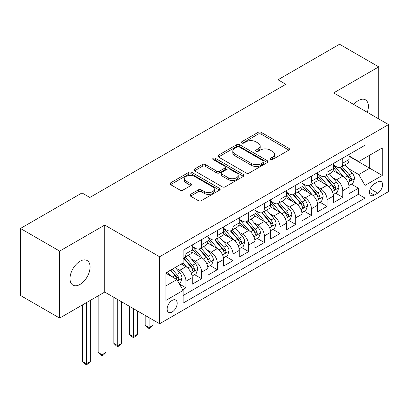 <?xml version="1.0" encoding="UTF-8"?>
<svg xmlns="http://www.w3.org/2000/svg" width="409" height="409" viewBox="0 0 409 409"><rect width="100%" height="100%" fill="white"/><g stroke="black" fill="none" stroke-linecap="round" stroke-linejoin="round"><path stroke-width="0.61" d="M270.364 159.556A1.524 0.879 0 0 0 272.517 159.556L288.872 150.113A2.178 1.258 0 0 0 289.511 149.224A2.178 1.258 0 0 0 288.872 148.334L261.167 132.342A2.178 1.258 0 0 0 258.089 132.342L241.734 141.78A1.524 0.879 0 0 0 241.29 142.404A1.524 0.879 0 0 0 241.734 143.027A1.524 0.879 0 0 0 243.892 143.027L246.008 141.805A6.963 4.024 0 0 1 255.855 141.805L258.166 143.135A6.963 4.024 0 0 1 260.206 145.982A6.963 4.024 0 0 1 258.166 148.825L256.049 150.047A1.524 0.879 0 0 0 255.605 150.665A1.524 0.879 0 0 0 256.049 151.289A1.524 0.879 0 0 0 258.202 151.289L260.318 150.067A6.963 4.024 0 0 1 270.17 150.067L272.481 151.402A6.963 4.024 0 0 1 274.521 154.244A6.963 4.024 0 0 1 272.481 157.087L270.364 158.309A1.524 0.879 0 0 0 269.914 158.932A1.524 0.879 0 0 0 270.364 159.556L270.364 158.309M80.036 284.413A14.192 8.195 120 0 0 89.305 271.908A14.192 8.195 120 0 0 87.132 260.538A14.192 8.195 120 0 0 80.036 261.239A14.192 8.195 120 0 0 70.762 273.744A14.192 8.195 120 0 0 72.94 285.119A14.192 8.195 120 0 0 80.036 284.413M367.282 112.306A14.192 8.195 120 0 0 365.462 99.842A14.192 8.195 120 0 0 358.366 100.548A14.192 8.195 120 0 0 353.759 104.499M172.158 311.98A7.096 4.095 120 0 0 176.795 305.727A7.096 4.095 120 0 0 175.706 300.042A7.096 4.095 120 0 0 172.158 300.395A7.096 4.095 120 0 0 167.521 306.648A7.096 4.095 120 0 0 168.61 312.333A7.096 4.095 120 0 0 172.158 311.98M190.517 194.367A2.178 1.258 0 0 0 189.883 195.257A2.178 1.258 0 0 0 190.517 196.141L198.293 200.63A2.178 1.258 0 0 0 201.371 200.63L219.531 190.144A2.178 1.258 0 0 0 220.17 189.255A2.178 1.258 0 0 0 219.531 188.365L191.826 172.373A2.178 1.258 0 0 0 188.748 172.373L170.589 182.859A2.178 1.258 0 0 0 169.95 183.748A2.178 1.258 0 0 0 170.589 184.633L179.975 190.057A2.178 1.258 0 0 0 183.053 190.057L190.829 185.568A2.178 1.258 0 0 0 191.463 184.679A2.178 1.258 0 0 0 190.829 183.789L186.172 181.105A5.823 3.364 0 0 1 184.464 178.728A5.823 3.364 0 0 1 188.058 175.619A5.823 3.364 0 0 1 194.408 176.351L212.644 186.877A5.823 3.364 0 0 1 214.352 189.255A5.823 3.364 0 0 1 210.758 192.363A5.823 3.364 0 0 1 204.413 191.632L201.371 189.878A2.178 1.258 0 0 0 198.293 189.878L190.517 194.367L190.517 196.141M104.735 225.073L59.653 251.1L20.45 228.467L20.45 295.462L59.653 318.095L104.735 292.067L159.612 323.749L159.612 256.76L104.735 225.073L104.735 292.067M378.749 118.927L378.749 66.871L333.667 92.899L388.55 124.581L159.612 256.76M378.749 66.871L339.547 44.238L278.002 79.77L278.002 88.825M20.45 228.467L81.994 192.936L89.837 197.46L285.845 84.295L278.002 79.77M246.162 172.997A2.178 1.258 0 0 0 249.239 172.997L267.399 162.511A2.178 1.258 0 0 0 268.038 161.621A2.178 1.258 0 0 0 267.399 160.732L239.694 144.735A2.178 1.258 0 0 0 236.617 144.735L218.457 155.221A2.178 1.258 0 0 0 217.818 156.11A2.178 1.258 0 0 0 218.457 157L246.162 172.997M213.754 159.883A1.524 0.879 0 0 1 215.298 160.098L215.298 158.288L243.467 174.551A2.178 1.258 0 0 1 244.101 175.435A2.178 1.258 0 0 1 243.467 176.325L225.303 186.811A2.178 1.258 0 0 1 222.225 186.811L194.52 170.819L194.52 169.04A2.178 1.258 0 0 0 193.886 169.929A2.178 1.258 0 0 0 194.52 170.819M194.52 169.04L202.297 164.551A2.178 1.258 0 0 1 205.374 164.551L216.606 171.039A2.178 1.258 0 0 0 219.684 171.039L224.843 168.063A2.178 1.258 0 0 0 225.482 167.174A2.178 1.258 0 0 0 224.843 166.284L213.145 159.53A1.524 0.879 0 0 1 212.7 158.912A1.524 0.879 0 0 1 213.641 158.099A1.524 0.879 0 0 1 215.298 158.288M182.705 289.69L185.957 287.808L179.449 284.056M175.747 268.064L179.684 270.339A8.87 5.123 60 0 1 185.957 281.203L192.23 277.578L192.23 284.189L201.637 278.759L194.505 274.638M191.427 259.009L195.364 261.285A8.87 5.123 60 0 1 201.637 272.149L207.91 268.529L207.91 275.134L217.317 269.705L210.185 265.584M207.107 249.96L211.049 252.23A8.87 5.123 60 0 1 217.317 263.094L223.59 259.475L223.59 266.085L232.997 260.651L225.865 256.53M222.793 240.906L226.729 243.176A8.87 5.123 60 0 1 232.997 254.04L239.27 250.42L239.27 257.031L248.682 251.596L241.545 247.481M238.473 231.852L242.409 234.127A8.87 5.123 60 0 1 248.682 244.991L254.95 241.366L254.95 247.977L264.362 242.547L257.225 238.427M254.153 222.798L258.089 225.073A8.87 5.123 60 0 1 264.362 235.937L270.63 232.317L270.63 238.922L280.042 233.493L272.905 229.372M269.833 213.749L273.769 216.018A8.87 5.123 60 0 1 280.042 226.883L286.315 223.263L286.315 229.868L295.722 224.439L288.585 220.318M285.513 204.694L289.449 206.964A8.87 5.123 60 0 1 295.722 217.828L301.995 214.209L301.995 220.819L311.402 215.385L304.265 211.269M301.193 195.64L305.129 197.915A8.87 5.123 60 0 1 311.402 208.779L317.675 205.154L317.675 211.765L327.082 206.33L319.945 202.215M316.873 186.586L320.809 188.861A8.87 5.123 60 0 1 327.082 199.725L333.355 196.1L333.355 202.711L342.762 197.281L342.762 190.671A8.87 5.123 -120 0 0 336.489 179.807L332.553 177.532M335.631 193.16L342.762 197.281M192.23 277.578A8.87 5.123 -120 0 0 185.957 266.714L181.253 263.999M207.91 268.529A8.87 5.123 -120 0 0 201.637 257.665L191.939 252.067M223.59 259.475A8.87 5.123 -120 0 0 217.317 248.611L207.624 243.012M239.27 250.42A8.87 5.123 -120 0 0 232.997 239.556L223.304 233.958M254.95 241.366A8.87 5.123 -120 0 0 248.682 230.502L238.984 224.904M270.63 232.317A8.87 5.123 -120 0 0 264.362 221.453L254.664 215.855M286.315 223.263A8.87 5.123 -120 0 0 280.042 212.399L270.344 206.801M301.995 214.209A8.87 5.123 -120 0 0 295.722 203.345L286.024 197.746M317.675 205.154A8.87 5.123 -120 0 0 311.402 194.29L301.704 188.692M333.355 196.1A8.87 5.123 -120 0 0 327.082 185.241L317.384 179.638M377.732 181.887L374.281 183.881A6.876 3.967 120 0 0 369.792 189.94A6.876 3.967 120 0 0 370.845 195.446A6.876 3.967 120 0 0 374.281 195.108L377.732 193.114A6.876 3.967 120 0 0 382.221 187.056A6.876 3.967 120 0 0 381.168 181.55A6.876 3.967 120 0 0 377.732 181.887M159.612 323.749L388.55 191.576L388.55 124.581M165.885 285.911L176.862 279.572L183.135 290.436L183.135 303.11L365.027 198.094L365.027 185.42L358.759 174.556L348.233 168.482M183.135 290.436L165.885 300.395L165.885 272.875L183.135 262.915L183.135 250.242L365.027 145.226L365.027 157.9L382.277 147.94L382.277 175.461L365.027 185.42M192.23 246.438L195.364 248.248A8.87 5.123 60 0 0 199.802 248.687L206.075 245.068A8.87 5.123 -120 0 0 207.91 241.003L207.91 235.937M207.91 237.384L211.049 239.193A8.87 5.123 60 0 0 215.482 239.633L221.755 236.013A8.87 5.123 -120 0 0 223.59 231.954L223.59 226.883M223.59 228.329L226.729 230.144A8.87 5.123 60 0 0 231.162 230.579L237.435 226.959A8.87 5.123 -120 0 0 239.27 222.9L239.27 217.828M239.27 219.28L242.409 221.09A8.87 5.123 60 0 0 246.842 221.53L253.115 217.905A8.87 5.123 -120 0 0 254.95 213.846L254.95 208.774M254.95 210.226L258.089 212.036A8.87 5.123 60 0 0 262.522 212.476L268.795 208.856A8.87 5.123 -120 0 0 270.63 204.791L270.63 199.725M270.63 201.172L273.769 202.982A8.87 5.123 60 0 0 278.202 203.421L284.475 199.802A8.87 5.123 -120 0 0 286.315 195.742L286.315 190.671M286.315 192.118L289.449 193.927A8.87 5.123 60 0 0 293.882 194.367L300.155 190.747A8.87 5.123 -120 0 0 301.995 186.688L301.995 181.616M301.995 183.068L305.129 184.878A8.87 5.123 60 0 0 309.567 185.318L315.835 181.693A8.87 5.123 -120 0 0 317.675 177.634L317.675 172.562M317.675 174.014L320.809 175.824A8.87 5.123 60 0 0 325.247 176.264L331.515 172.644A8.87 5.123 -120 0 0 333.355 168.58L333.355 163.513M183.135 295.508L358.442 194.29L358.442 188.227L349.035 193.656L349.035 187.051A8.87 5.123 -120 0 0 342.762 176.187L333.064 170.589M333.355 164.96L336.489 166.77A8.87 5.123 -120 0 0 340.927 167.209A8.87 5.123 -120 0 0 342.762 163.15L342.762 158.078M340.927 167.209L347.2 163.59A8.87 5.123 -120 0 0 349.035 159.53L349.035 154.459M185.957 248.611L185.957 253.682A8.87 5.123 60 0 1 184.122 257.742A8.87 5.123 60 0 1 183.135 258.099M184.122 257.742L190.395 254.117A8.87 5.123 -120 0 0 192.23 250.057L192.23 244.991M201.637 239.556L201.637 244.628A8.87 5.123 60 0 1 199.802 248.687M217.317 230.502L217.317 235.574A8.87 5.123 60 0 1 215.482 239.633M232.997 221.453L232.997 226.52A8.87 5.123 60 0 1 231.162 230.579M248.682 212.399L248.682 217.465A8.87 5.123 60 0 1 246.842 221.53M264.362 203.345L264.362 208.416A8.87 5.123 60 0 1 262.522 212.476M280.042 194.29L280.042 199.362A8.87 5.123 60 0 1 278.202 203.421M295.722 185.236L295.722 190.308A8.87 5.123 60 0 1 293.882 194.367M311.402 176.187L311.402 181.253A8.87 5.123 60 0 1 309.567 185.318M327.082 167.133L327.082 172.204A8.87 5.123 60 0 1 325.247 176.264M327.082 199.725L327.082 206.33M311.402 208.779L311.402 215.385M295.722 217.828L295.722 224.439M280.042 226.883L280.042 233.493M264.362 235.937L264.362 242.547M248.682 244.991L248.682 251.596M232.997 254.04L232.997 260.651M217.317 263.094L217.317 269.705M201.637 272.149L201.637 278.759M185.957 281.203L185.957 287.808M176.862 279.572L165.885 273.232M358.759 174.556L369.731 168.217L369.731 155.185L382.277 147.94M349.035 156.269L382.277 175.461M349.035 155.906L358.759 161.519L365.027 157.9M59.653 251.1L59.653 318.095M351.311 184.106L358.442 188.227M358.442 194.29L365.027 198.094M270.973 159.771L272.481 158.897A6.963 4.024 0 0 0 274.521 156.054L274.521 154.244M260.206 145.982L260.206 147.792A6.963 4.024 0 0 1 258.166 150.635L256.658 151.504M288.841 150.129L261.167 134.152A2.178 1.258 0 0 0 258.089 134.152L242.343 143.242M267.374 162.526L239.694 146.545A2.178 1.258 0 0 0 236.617 146.545L218.483 157.015M263.554 162.24A1.524 0.879 0 0 0 263.999 161.621A1.524 0.879 0 0 0 263.554 160.998L239.234 146.959A1.524 0.879 0 0 0 237.077 146.959L234.848 148.247A6.963 4.024 0 0 0 232.808 151.09A6.963 4.024 0 0 0 234.848 153.932L251.469 163.528A6.963 4.024 0 0 0 261.32 163.528L263.554 162.24L263.554 164.055A1.524 0.879 0 0 0 263.999 163.431L263.999 161.621M232.808 151.09L232.808 152.9A6.963 4.024 0 0 0 234.848 155.742L234.848 153.932M263.554 164.055L261.32 165.343A6.963 4.024 0 0 1 251.469 165.343L234.848 155.742M194.551 170.834L202.297 166.361L202.297 164.551M225.482 167.174L225.482 168.983A2.178 1.258 0 0 1 224.843 169.873L219.684 172.849A2.178 1.258 0 0 1 216.606 172.849L205.374 166.361A2.178 1.258 0 0 0 202.297 166.361M215.298 160.098L243.437 176.345M228.268 177.772A5.823 3.364 0 0 0 234.613 178.498A5.823 3.364 0 0 0 238.207 175.395A5.823 3.364 0 0 0 236.504 173.017L230.078 169.306A2.178 1.258 0 0 0 227 169.306L221.842 172.281A2.178 1.258 0 0 0 221.203 173.171A2.178 1.258 0 0 0 221.842 174.06L228.268 177.772L228.268 179.582A5.823 3.364 0 0 0 234.613 180.308A5.823 3.364 0 0 0 238.207 177.204L238.207 175.395M221.203 173.171L221.203 174.98A2.178 1.258 0 0 0 221.842 175.87L221.842 174.06M228.268 179.582L221.842 175.87M214.352 189.255L214.352 191.064A5.823 3.364 0 0 1 210.758 194.173A5.823 3.364 0 0 1 204.413 193.442L201.371 191.688A2.178 1.258 0 0 0 198.293 191.688L190.548 196.162M184.464 178.728L184.464 180.538A5.823 3.364 0 0 0 186.172 182.915L186.172 181.105M190.798 185.584L186.172 182.915M219.505 190.159L191.826 174.183A2.178 1.258 0 0 0 188.748 174.183L170.614 184.653M348.903 185.497L352.957 183.155L354.521 178.631A5.874 3.395 -120 0 0 352.236 173.114L345.068 164.817M343.637 176.76L335.14 166.923A16.963 9.796 -120 0 0 333.355 165.057M338.974 173.999L334.225 168.498A14.08 8.129 -120 0 0 333.355 167.552M340.124 167.526L347.374 175.921A5.874 3.395 60 0 1 349.47 179.965L349.894 180.666L350.692 180.553L351.224 179.904L351.351 178.881A5.874 3.395 -120 0 0 349.255 174.832L342.093 166.54M340.554 167.393L348.34 176.407A2.996 1.728 60 0 1 349.092 177.578L351.351 178.881M333.223 194.551L337.277 192.21L338.841 187.685A5.874 3.395 -120 0 0 336.556 182.163L329.388 173.871M327.952 185.814L319.46 175.977A16.963 9.796 -120 0 0 317.675 174.111M323.294 183.053L318.539 177.547A14.08 8.129 -120 0 0 317.675 176.601M324.444 176.581L331.694 184.97A5.874 3.395 60 0 1 333.79 189.019L334.214 189.715L335.012 189.602L335.671 187.936A5.874 3.395 -120 0 0 333.575 183.886L326.408 175.589M324.874 176.443L332.66 185.461A2.996 1.728 60 0 1 333.412 186.632L335.671 187.936M317.542 203.6L321.597 201.264L323.161 196.734A5.874 3.395 -120 0 0 320.871 191.218L313.708 182.925M312.271 194.863L303.775 185.026A16.963 9.796 -120 0 0 301.995 183.166M307.614 192.107L302.859 186.601A14.08 8.129 -120 0 0 301.995 185.655M308.764 185.635L316.014 194.024A5.874 3.395 60 0 1 318.11 198.074L318.534 198.769L319.327 198.656L319.858 198.012L319.991 196.985A5.874 3.395 -120 0 0 317.895 192.941L310.728 184.643M309.194 185.497L316.98 194.515A2.996 1.728 60 0 1 317.732 195.686L319.991 196.985M301.862 212.654L305.912 210.318L307.481 205.788A5.874 3.395 -120 0 0 305.191 200.272L298.028 191.974M296.591 203.917L288.094 194.081A16.963 9.796 -120 0 0 286.315 192.215M291.934 201.156L287.179 195.655A14.08 8.129 -120 0 0 286.315 194.71M293.084 194.689L300.334 203.079A5.874 3.395 60 0 1 302.425 207.128L302.854 207.823L303.647 207.711L304.178 207.066L304.306 206.039A5.874 3.395 -120 0 0 302.215 201.99L295.047 193.697M293.514 194.551L301.3 203.564A2.996 1.728 60 0 1 302.052 204.735L304.306 206.039M286.182 221.709L290.232 219.367L291.801 214.843A5.874 3.395 -120 0 0 289.511 209.326L282.348 201.029M280.911 212.971L272.414 203.135A16.963 9.796 -120 0 0 270.63 201.269M276.254 210.211L271.499 204.71A14.08 8.129 -120 0 0 270.63 203.764M277.404 203.743L284.654 212.133A5.874 3.395 60 0 1 286.745 216.177L287.174 216.877L287.967 216.765L288.498 216.116L288.626 215.093A5.874 3.395 -120 0 0 286.535 211.044L279.367 202.752M277.829 203.605L285.615 212.619A2.996 1.728 60 0 1 286.372 213.789L288.626 215.093M270.502 230.763L274.551 228.421L276.121 223.897A5.874 3.395 -120 0 0 273.831 218.375L266.668 210.083M265.231 222.026L256.734 212.189A16.963 9.796 -120 0 0 254.95 210.323M260.574 219.265L255.819 213.764A14.08 8.129 -120 0 0 254.95 212.818M261.724 212.792L268.969 221.182A5.874 3.395 60 0 1 271.065 225.231L271.494 225.926L272.287 225.819L272.818 225.17L272.946 224.147A5.874 3.395 -120 0 0 270.85 220.098L263.687 211.801M262.149 212.654L269.935 221.673A2.996 1.728 60 0 1 270.692 222.844L272.946 224.147M254.822 239.812L258.871 237.476L260.441 232.946A5.874 3.395 -120 0 0 258.151 227.43L250.988 219.137M249.551 231.08L241.054 221.238A16.963 9.796 -120 0 0 239.27 219.377M244.894 228.319L240.139 222.813A14.08 8.129 -120 0 0 239.27 221.867M246.044 221.847L253.289 230.236A5.874 3.395 60 0 1 255.385 234.285L255.814 234.981L256.607 234.868L257.138 234.224L257.266 233.196A5.874 3.395 -120 0 0 255.17 229.152L248.007 220.855M246.469 221.709L254.255 230.727A2.996 1.728 60 0 1 255.011 231.898L257.266 233.196M239.137 248.866L243.191 246.53L244.761 242A5.874 3.395 -120 0 0 242.471 236.484L235.308 228.186M233.871 240.129L225.374 230.293A16.963 9.796 -120 0 0 223.59 228.427M229.209 237.368L224.459 231.867A14.08 8.129 -120 0 0 223.59 230.921M230.364 230.901L237.609 239.291A5.874 3.395 60 0 1 239.705 243.34L240.134 244.035L240.927 243.922L241.458 243.278L241.586 242.251A5.874 3.395 -120 0 0 239.49 238.202L232.327 229.909M230.788 230.763L238.575 239.776A2.996 1.728 60 0 1 239.331 240.947L241.586 242.251M149.106 317.686L149.106 327.553L153.027 325.293L153.027 319.95M153.027 325.293L150.676 327.645L149.106 328.55L147.542 327.645L145.19 325.293L145.19 315.421M145.19 325.293L149.106 327.553L149.106 328.55M223.457 257.921L227.511 255.579L229.081 251.054A5.874 3.395 -120 0 0 226.791 245.538L219.628 237.24M218.191 249.183L209.694 239.347A16.963 9.796 -120 0 0 207.91 237.481M213.529 246.422L208.779 240.921A14.08 8.129 -120 0 0 207.91 239.976M214.684 239.955L221.929 248.345A5.874 3.395 60 0 1 224.025 252.389L224.454 253.089L225.247 252.977L225.778 252.333L225.906 251.305A5.874 3.395 -120 0 0 223.81 247.256L216.647 238.963M215.108 239.817L222.895 248.83A2.996 1.728 60 0 1 223.651 250.001L225.906 251.305M133.426 308.631L133.426 336.607L137.347 334.347L137.347 310.896M137.347 334.347L134.996 336.699L133.426 337.604L131.862 336.699L129.51 334.347L129.51 306.372M129.51 334.347L133.426 336.607L133.426 337.604M207.777 266.975L211.831 264.633L213.396 260.109A5.874 3.395 -120 0 0 211.11 254.587L203.943 246.295M202.511 258.237L194.014 248.401A16.963 9.796 -120 0 0 192.23 246.535M197.849 255.477L193.099 249.976A14.08 8.129 -120 0 0 192.23 249.03M199.004 249.004L206.248 257.394A5.874 3.395 60 0 1 208.345 261.443L208.769 262.143L209.566 262.031L210.098 261.382L210.226 260.359A5.874 3.395 -120 0 0 208.13 256.31L200.967 248.012M199.428 248.871L207.215 257.885A2.996 1.728 60 0 1 207.971 259.055L210.226 260.359M117.746 299.577L117.746 345.661L121.667 343.396L121.667 301.842M121.667 343.396L119.316 345.753L117.746 346.658L116.182 345.753L113.83 343.396L113.83 297.317M113.83 343.396L117.746 345.661L117.746 346.658M192.097 276.029L196.151 273.687L197.716 269.163A5.874 3.395 -120 0 0 195.43 263.641L188.263 255.349M186.831 267.292L183.079 262.946M182.169 264.531L181.56 263.825M183.324 258.059L190.568 266.448A5.874 3.395 60 0 1 192.665 270.497L193.089 271.193L193.886 271.08L194.418 270.436L194.546 269.413A5.874 3.395 -120 0 0 192.45 265.364L185.287 257.067M183.748 257.921L191.535 266.939A2.996 1.728 60 0 1 192.286 268.11L194.546 269.413M102.066 293.606L102.066 354.715L105.987 352.451L105.987 292.788M105.987 352.451L103.635 354.802L102.066 355.712L100.502 354.802L98.145 352.451L98.145 295.865M98.145 352.451L102.066 354.715L102.066 355.712M179.137 283.509L180.471 282.742L182.036 278.212A5.874 3.395 -120 0 0 179.75 272.696L175.236 267.476M171.028 276.203L167.399 272M166.489 273.58L165.885 272.885M170.379 270.277L174.888 275.502A5.874 3.395 60 0 1 176.985 279.551L177.409 280.247L178.206 280.134L178.738 279.49L178.866 278.463A5.874 3.395 -120 0 0 176.77 274.413L172.261 269.194M170.742 270.068L175.855 275.988A2.996 1.728 60 0 1 176.606 277.159L178.866 278.463M86.386 302.66L86.386 363.77L90.307 361.505L90.307 300.395M90.307 361.505L87.955 363.857L86.386 364.762L84.816 363.857L82.465 361.505L82.465 304.92M82.465 361.505L86.386 363.77L86.386 364.762M179.684 270.339L185.957 266.714M195.364 261.285L201.637 257.665M211.049 252.23L217.317 248.611M226.729 243.176L232.997 239.556M242.409 234.127L248.682 230.502M258.089 225.073L264.362 221.453M273.769 216.018L280.042 212.399M289.449 206.964L295.722 203.345M305.129 197.915L311.402 194.29M320.809 188.861L327.082 185.241M336.489 179.807L342.762 176.187M342.762 163.15L349.035 159.53M185.957 253.682L192.23 250.057M201.637 244.628L207.91 241.003M217.317 235.574L223.59 231.954M232.997 226.52L239.27 222.9M248.682 217.465L254.95 213.846M264.362 208.416L270.63 204.791M280.042 199.362L286.315 195.742M295.722 190.308L301.995 186.688M311.402 181.253L317.675 177.634M327.082 172.204L333.355 168.58M342.762 190.671L349.035 187.051M370.211 188.774L377.732 193.114M369.419 192.302L374.281 195.108M272.481 158.897L272.481 157.087M256.049 151.289L256.049 150.047M258.166 150.635L258.166 148.825M241.734 143.027L241.734 141.78M258.089 134.152L258.089 132.342M261.167 134.152L261.167 132.342M288.872 150.113L288.872 148.334M218.457 157L218.457 155.221M236.617 146.545L236.617 144.735M239.694 146.545L239.694 144.735M267.399 162.511L267.399 160.732M251.469 165.343L251.469 163.528M261.32 165.343L261.32 163.528M205.374 166.361L205.374 164.551M216.606 172.849L216.606 171.039M219.684 172.849L219.684 171.039M224.843 169.873L224.843 168.063M243.467 176.325L243.467 174.551M198.293 191.688L198.293 189.878M201.371 191.688L201.371 189.878M204.413 193.442L204.413 191.632M190.829 185.568L190.829 183.789M170.589 184.633L170.589 182.859M188.748 174.183L188.748 172.373M191.826 174.183L191.826 172.373M219.531 190.144L219.531 188.365M348.008 182.48L354.485 178.743M335.14 166.923L335.947 166.458M349.255 174.832L352.236 173.114M344.572 177.537L347.374 175.921M332.328 191.535L338.805 187.797M319.46 175.977L320.262 175.507M333.575 183.886L336.556 182.163M328.892 186.591L331.694 184.97M316.648 200.589L323.125 196.852M303.775 185.026L304.582 184.561M317.895 192.941L320.871 191.218M313.207 195.645L316.014 194.024M300.968 209.643L307.44 205.901M288.094 194.081L288.902 193.615M302.215 201.99L305.191 200.272M297.527 204.694L300.334 203.079M285.283 218.697L291.76 214.955M272.414 203.135L273.222 202.67M286.535 211.044L289.511 209.326M281.847 213.749L284.654 212.133M269.603 227.747L276.08 224.009M256.734 212.189L257.542 211.719M270.85 220.098L273.831 218.375M266.167 222.803L268.969 221.182M253.923 236.801L260.4 233.064M241.054 221.238L241.862 220.773M255.17 229.152L258.151 227.43M250.487 231.857L253.289 230.236M238.242 245.855L244.72 242.113M225.374 230.293L226.182 229.827M239.49 238.202L242.471 236.484M234.807 240.906L237.609 239.291M222.562 254.909L229.04 251.167M209.694 239.347L210.502 238.882M223.81 247.256L226.791 245.538M219.127 249.96L221.929 248.345M206.882 263.958L213.36 260.221M194.014 248.401L194.822 247.931M208.13 256.31L211.11 254.587M203.447 259.015L206.248 257.394M191.202 273.013L197.68 269.275M192.45 265.364L195.43 263.641M187.767 268.069L190.568 266.448M177.608 280.86L182 278.325M176.77 274.413L179.75 272.696M172.353 276.965L174.888 275.502"/></g></svg>
